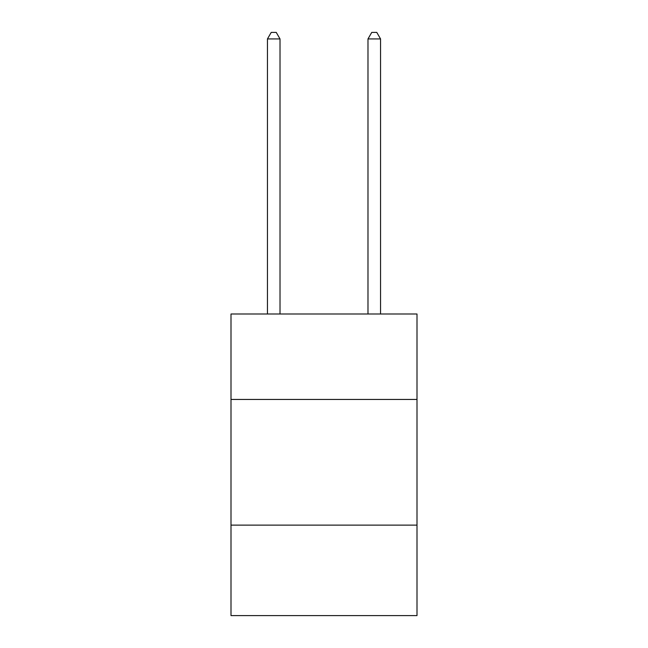 <?xml version="1.0" encoding="UTF-8"?>
<svg xmlns="http://www.w3.org/2000/svg" width="648" height="648" viewBox="0 0 648 648"><rect width="100%" height="100%" fill="white"/><g stroke="black" fill="none" stroke-linecap="round" stroke-linejoin="round"><path stroke-width="0.97" d="M416.996 399.452L416.996 313.997L231.004 313.997L231.004 399.452L416.996 399.452L416.996 615.6L231.004 615.6L231.004 399.452M416.996 525.123L231.004 525.123M380.554 313.997L380.554 38.937L367.983 38.937L367.983 313.997M367.983 38.937L371.758 32.4L376.78 32.4L380.554 38.937M280.017 313.997L280.017 38.937L267.446 38.937L267.446 313.997M267.446 38.937L271.22 32.4L276.242 32.4L280.017 38.937"/></g></svg>
